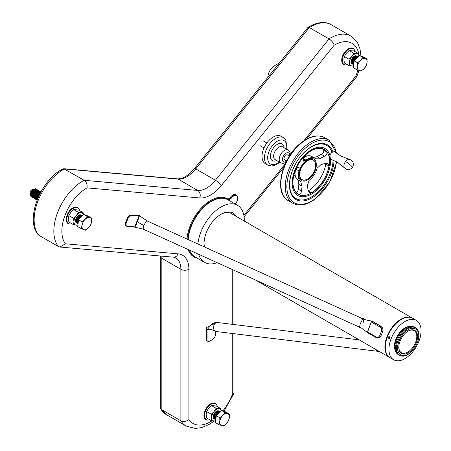 <?xml version="1.0" encoding="UTF-8"?>
<svg xmlns="http://www.w3.org/2000/svg" width="451" height="451" viewBox="0 0 451 451"><rect width="100%" height="100%" fill="white"/><g stroke="black" fill="none" stroke-linecap="round" stroke-linejoin="round"><path stroke-width="0.68" d="M334.044 160.5A31.547 18.215 -60 0 1 315.441 195.492A31.547 18.215 -60 0 1 292.09 195.706A31.547 18.215 -60 0 1 308.089 148.926A31.547 18.215 -60 0 1 322.273 143.424A31.547 18.215 -60 0 1 333.013 152.105L332.015 152.32A4.544 2.621 120 0 0 329.901 155.51L330.521 159.417A4.544 2.621 120 0 0 331.722 159.592M330.425 159.361A4.544 2.621 120 0 0 331.457 159.502M309.499 180.045A13.631 7.87 -60 0 1 309.177 180.287L307.424 185.434L308.067 190.198L309.51 192.74L311.511 192.684A25.758 14.872 120 0 0 314.161 190.874A25.758 14.872 120 0 0 328.965 166.002L327.939 163.612L325.599 163.392L321.106 164.525L317.047 168.257A13.631 7.87 -60 0 1 309.499 180.045M307.864 191.044L308.309 190.835A25.758 14.872 120 0 0 310.959 189.025A25.758 14.872 120 0 0 325.763 164.153L325.78 163.347M300.642 193.851L301.601 191.134L302.023 186.224L300.682 181.522A13.631 7.87 -60 0 1 299.002 170.878L299.103 167.721L297.857 167.417C297.091 167.484 296.211 168.646 295.213 170.906A25.758 14.872 120 0 0 298.28 194.167A25.758 14.872 120 0 0 298.94 194.511L300.642 193.851M295.484 170.241A13.631 7.87 120 0 0 297.485 179.678L298.032 180.287L298.821 184.374L298.399 189.285L297.44 192.002L296.07 192.757M315.548 158.786L319.404 158.859L324.466 156.187C326.58 154.834 327.347 153.436 326.755 151.993A25.758 14.872 120 0 0 324.038 149.552A25.758 14.872 120 0 0 308.157 152.85A25.758 14.872 120 0 0 305.569 155.071L303.185 159.276L303.557 160.917L306.003 160.178A13.631 7.87 -60 0 1 306.319 159.925A13.631 7.87 -60 0 1 314.725 158.177A13.631 7.87 -60 0 1 315.548 158.786L315.813 158.983M322.335 148.802A25.758 14.872 120 0 1 323.553 150.144L323.728 150.476C323.959 151.902 323.136 153.188 321.264 154.338L316.202 157.01L313.045 157.331M336.271 152.883L336.237 152.788A4.544 2.621 120 0 0 335.459 151.773A4.544 2.621 120 0 0 333.013 152.105M314.725 158.177L311.528 156.334A13.631 7.87 120 0 0 303.596 157.732M303.557 160.917L303.76 161.227M309.025 178.946A12.397 7.16 -60 0 1 298.934 176.454A12.397 7.16 -60 0 1 306.133 160.646A12.397 7.16 -60 0 1 316.224 163.132A12.397 7.16 -60 0 1 309.025 178.946M308.963 178.145A11.258 6.5 -60 0 1 303.185 180.022A11.258 6.5 -60 0 1 299.876 172.361A11.258 6.5 -60 0 1 306.336 161.526A11.258 6.5 -60 0 1 314.24 160.872A11.258 6.5 -60 0 1 308.963 178.145M335.606 152.314A4.544 2.621 120 0 0 335.149 151.637M278.938 63.529A13.631 10.751 -35.1 0 0 270.95 69.11A13.631 10.751 -35.1 0 0 267.933 77.217M81.231 215.138A4.544 2.621 120 0 0 78.778 215.245A4.544 2.621 120 0 0 75.565 220.81A4.544 2.621 120 0 0 76.507 222.89L75.565 220.674M80.543 215.042L78.711 215.279M77.741 218.966L78.53 217.602M76.941 218.504L77.724 217.14M76.54 222.907A4.544 2.621 120 0 0 76.912 223.048M76.969 223.065A4.544 2.621 120 0 0 77.403 223.098L77.245 223.098M77.955 223.014A4.544 2.621 120 0 0 77.972 223.008L77.149 221.948M83.429 214.817A6.816 3.935 120 0 0 81.186 212.742A6.816 3.935 120 0 0 76.366 215.527A6.816 3.935 120 0 0 73.958 221.734A6.816 3.935 120 0 0 76.366 225.162A6.816 3.935 120 0 0 77.916 224.925M83.514 214.738L83.164 212.709L78.508 210.019L73.688 209.585L70.846 212.336L68.868 215.584L68.434 218.549L68.868 222.01L73.53 224.699L78.35 225.134M83.164 212.709L78.35 212.28L73.688 209.585M78.35 212.28L76.366 215.527L73.53 218.273L68.868 215.584M73.53 218.273L73.958 221.734L73.53 224.699M75.65 219.925L76.552 219.18M76.749 218.966L78.023 216.756M75.61 220.787L76.213 220.528M76.416 220.409L77.166 219.829M77.549 219.434L78.829 217.219M75.774 221.351L76.236 221.294M76.332 221.272L77.065 220.967M77.177 220.9L78.158 220.105M78.356 219.896L79.63 217.681M77.138 221.734L77.865 221.43M76.676 218.842L75.678 219.772L76.647 218.91M77.922 216.7L78.012 216.39M75.644 220.686L76.275 220.376M76.394 220.302L77.222 219.62M77.69 219.085L78.604 217.506M78.728 217.162L78.818 216.852M75.796 221.289L76.23 221.215M76.332 221.187L77.048 220.86M78.491 219.547L79.404 217.968M75.96 221.683L76.287 221.745M76.597 221.751L77.036 221.678M77.132 221.65L77.848 221.323M75.576 220.5L76.366 222.078L75.61 220.173M76.788 222.264L77.11 222.315M356.837 56.2A4.544 2.621 120 0 0 355.867 55.766A4.544 2.621 120 0 0 353.432 56.803A4.544 2.621 120 0 0 351.476 59.656A4.544 2.621 120 0 0 351.047 61.759A4.544 2.621 120 0 0 352.107 63.901M352.158 63.924A4.544 2.621 120 0 0 352.547 64.031M352.609 64.042A4.544 2.621 120 0 0 353.065 64.036M353.133 64.031A4.544 2.621 120 0 0 353.652 63.901M351.053 61.556L351.273 62.571M351.447 62.886L352.225 63.495M352.316 63.523L352.902 63.585M352.986 63.58L353.601 63.439L352.97 63.501M356.735 56.172L355.867 55.766M353.607 62.661L352.902 63.067L353.629 64.076M352.812 63.106L352.231 63.298M355.247 58.771L355.377 58.388M352.907 60.789L353.223 60.428M353.494 60.073L354.277 58.709M354.447 58.303L354.576 57.925M351.887 59.149L352.671 57.779M358.917 55.772A6.816 3.935 120 0 0 356.673 53.692A6.816 3.935 120 0 0 351.853 56.476A6.816 3.935 120 0 0 349.44 62.689A6.816 3.935 120 0 0 351.853 66.117A6.816 3.935 120 0 0 353.398 65.88M358.996 55.687L358.652 53.658L353.832 53.229L351.853 56.476L349.012 59.228L344.35 56.533L343.916 59.498L344.35 62.96L349.012 65.654L353.832 66.083M349.012 59.228L349.44 62.689L349.012 65.654M358.652 53.658L353.99 50.969L349.17 50.54L346.329 53.286L344.35 56.533M353.832 53.229L349.17 50.54M354.599 56.037L356.008 56.189M356.07 56.257L356.358 56.792M356.414 57.068L356.425 57.632M351.695 59.611L352.97 57.395M351.323 61.077L352.113 60.473M352.496 60.073L353.776 57.863M353.911 57.35L354.007 56.409M352.124 61.545L353.105 60.75M353.302 60.535L354.576 58.326M354.655 58.061L354.813 56.871M354.807 56.747L354.678 56.133M351.335 62.447L351.989 62.401M352.93 62.007L353.911 61.212M354.909 59.859L355.382 58.788M355.518 58.28L355.613 57.395M351.368 62.616L352.045 62.903M352.141 62.914L352.789 62.864M356.391 58.348L356.42 57.863M356.403 57.638L356.273 57.102M356.177 56.877L355.839 56.448L356.138 56.894M351.836 59.261L352.744 57.683M352.18 60.22L351.34 60.941L352.169 60.265M352.637 59.729L353.55 58.145M353.674 57.801L353.911 56.482M352.146 61.409L353.201 60.479M353.443 60.192L354.351 58.607M354.475 58.269L354.712 56.944L354.435 58.314M351.329 62.396L351.983 62.317M354.029 60.874L352.947 61.866L354.007 60.941M354.554 60.225L355.157 59.075M355.371 58.421L355.512 57.463L355.343 58.45M351.47 62.689L352.039 62.852M352.13 62.858L352.783 62.785M356.262 58.478L356.318 57.875L356.245 58.495M356.318 57.739L356.222 57.119M219.49 411.791A4.544 2.621 120 0 0 219.304 411.453A4.544 2.621 120 0 0 219.248 411.38M219.209 411.329A4.544 2.621 120 0 0 218.893 411.041L218.65 410.929C215.685 409.604 211.53 418.28 215.014 419.261L215.183 419.312M218.842 411.008A4.544 2.621 120 0 0 216.519 411.205A4.544 2.621 120 0 0 213.306 416.769A4.544 2.621 120 0 0 213.735 418.376A4.544 2.621 120 0 0 214.507 418.968M218.758 412.011L218.453 411.453M218.391 411.385L217.591 411.013M217.337 411.008L216.367 411.295M213.306 416.668L214.208 418.652M217.872 413.612L217.805 413.894M216.018 415.236L216.807 413.871M216.97 413.466L217.331 412.039M219.66 412.321A4.544 2.621 120 0 0 219.524 411.859M221.176 410.776A6.816 3.935 120 0 0 218.927 408.702A6.816 3.935 120 0 0 214.112 411.487A6.816 3.935 120 0 0 211.699 417.694A6.816 3.935 120 0 0 214.112 421.121A6.816 3.935 120 0 0 215.657 420.884M221.255 410.698L220.911 408.668L216.249 405.979L211.429 405.545L208.587 408.296L206.609 411.543L206.175 414.508L206.609 417.97L211.271 420.659L216.091 421.093M220.911 408.668L216.091 408.24L211.429 405.545M216.091 408.24L214.112 411.487L211.271 414.232L206.609 411.543M211.271 414.232L211.699 417.694L211.271 420.659M216.029 417.97L215.561 418.077M213.475 415.478L213.836 415.174M214.219 414.773L215.499 412.564M215.578 412.299L215.679 411.814M215.026 415.236L216.3 413.026M216.379 412.761L216.536 411.571M215.826 415.698L217.106 413.488M217.331 411.91L217.162 411.182M214.608 417.541L215.29 417.265M218.132 412.372L217.963 411.65L219.135 411.887M213.329 416.978L213.791 417.694M215.533 417.942L216.063 417.682M213.526 415.303L213.892 414.965M214.36 414.43L215.274 412.845M215.398 412.502L215.488 412.197M215.161 414.892L216.074 413.308M216.198 412.969L216.288 412.659M215.967 415.354L216.88 413.77M217.004 413.432L217.241 412.107L216.965 413.477M217.134 411.199L217.241 411.977L217.094 411.216M213.419 417.479L213.763 417.553M218.042 412.44L217.901 411.678M217.861 411.588L217.551 411.143M214.124 417.908L214.563 418.015M215.527 417.88L216.068 417.626M218.887 412.874L218.786 412.101L219.738 412.237L219.626 411.842M219.22 412.772L217.416 414.616M219.468 412.518L217.055 414.988M220.122 411.853L217.32 413.24L215.431 417.372L215.832 419.515M220.15 411.819L217.219 413.184L215.33 417.31L215.82 419.588M220.116 411.814L219.558 411.447C216.593 410.128 212.438 418.804 215.916 419.78M220.054 411.797L219.457 411.391C216.491 410.072 212.336 418.748 215.815 419.723M219.31 411.346L218.752 410.985C215.787 409.666 211.632 418.342 215.11 419.317L215.223 419.357M219.598 411.78L219.349 411.391M219.682 412.304L219.552 411.853M219.524 411.786L219.293 411.385M217.692 414.035L217.974 413.172M229.317 413.995L224.993 412.451L221.503 410.438L216.311 415.743L215.443 422.593L218.927 424.605L223.256 426.15L226.284 423.748L228.448 420.845L229.311 417.671L229.317 413.995L225.833 411.983L221.503 410.438M224.993 412.451L222.822 415.354L219.795 417.756L216.311 415.743M219.795 417.756L219.789 421.431L218.927 424.605M229.311 417.671A6.816 3.935 120 0 0 227.586 413.471A6.816 3.935 120 0 0 222.822 415.354A6.816 3.935 120 0 0 219.789 421.431A6.816 3.935 120 0 0 221.52 425.626A6.816 3.935 120 0 0 226.284 423.748A6.816 3.935 120 0 0 229.311 417.671M213.532 415.275L214.146 414.644M215.358 412.552L215.527 411.955M213.87 416.104L214.704 415.382M215.212 414.785L216.018 413.392M216.159 413.015L216.435 411.645M216.012 415.247L216.818 413.855M217.85 411.442L217.562 411.019M214.236 418.049L214.58 418.088M218.848 412.902L218.741 412.124M218.707 412.034L218.487 411.622M218.29 411.419L217.179 411.177M216.711 411.323L215.319 412.377L213.706 416.718M219.507 412.485L219.169 411.949M216.801 412.49L218.932 411.769M217.517 411.786L216.119 412.84L214.507 417.186M218.318 412.248L216.925 413.302L215.313 417.649M215.426 418.218L215.894 419.03M219.124 412.71L217.726 413.764L216.66 415.388M214.321 418.133L214.603 418.19M215.42 418.116L216.04 417.874M219.034 412.766L218.876 412.062M218.836 411.977L218.408 411.47M218.312 411.408L215.995 412.022M219.603 412.377L219.209 411.932M214.772 416.053L215.448 418.816M219.727 412.253L217.602 412.953M215.578 416.515L215.905 418.917M219.011 412.986L218.408 413.415M32.951 189.183L31.688 189.91A2.272 1.314 120 0 0 31.113 190.367A2.272 1.314 120 0 0 30.082 192.695L30.082 194.296L31.942 189.989L33.915 188.834M31.542 193.699A2.272 1.314 120 0 0 32.263 193.163A2.272 1.314 120 0 0 33.137 191.726M35.488 189.882L35.635 190.626M35.64 190.756L35.55 191.703M34.09 194.618L36.181 191.455M36.26 191.151L36.373 190.305M36.148 189.865L36.379 190.198L36.294 189.612M36.238 192.481A4.544 2.621 120 0 0 36.497 191.179M82.245 216.029L79.844 217.438L77.961 221.565L78.13 223.239M82.307 215.967L79.742 217.382L77.86 221.509L78.113 223.386M82.443 215.832L82.082 215.64L79.043 216.976L77.155 221.103L78.062 223.781L77.053 221.046L78.942 216.914L82.268 215.725M81.84 215.544L81.281 215.178L78.237 216.508L76.354 220.64L77.752 223.549M81.468 215.262L78.136 216.452L76.253 220.578L77.273 223.33L77.707 223.51M76.027 219.496L76.721 218.729M77.042 218.278L77.595 217.331M77.809 216.835L77.95 216.457M39.818 193.947L37.675 198.598M40.539 192.56L38.876 193.783L36.993 197.916L37.219 199.731M40.607 192.436L38.78 193.727L36.892 197.854L37.185 199.816M40.883 191.929L38.076 193.321L36.187 197.448L37.072 200.109M40.9 191.9L37.974 193.265L36.086 197.391L37.067 200.12M40.872 191.889L40.314 191.528L37.27 192.859L35.387 196.986L36.785 199.9M40.81 191.878L40.212 191.466L37.174 192.797L35.285 196.929L36.306 199.68L36.74 199.855M40.539 192.464L40.381 191.923M40.353 191.855L40.105 191.472M40.066 191.427L39.508 191.061L36.469 192.391L34.58 196.523L35.979 199.432M40.41 192.273L40.308 191.929M40.28 191.861L40.049 191.461M40.009 191.416L39.406 191.004L36.368 192.335L34.479 196.467L35.505 199.218L35.939 199.393M37.568 197.296L38.036 196.799M39.474 194.313L39.767 192.994M39.778 192.859L39.75 192.087M39.739 191.996L39.581 191.455M39.553 191.393L39.305 191.01M39.265 190.965L38.707 190.598L35.663 191.929L33.78 196.061L35.178 198.97M39.254 194.573L39.395 194.195M38.893 190.677L35.567 191.872L33.678 195.999L34.699 198.75L35.133 198.93M37.456 196.061L38.549 194.167M38.668 193.845L38.961 192.532M38.972 192.397L38.949 191.624M38.933 191.534L38.775 190.993M38.747 190.931L38.498 190.547M38.459 190.497L37.901 190.136L34.862 191.466L32.974 195.593L34.372 198.508M37.083 196.332L37.36 196.005M37.681 195.554L38.234 194.606M38.448 194.11L38.589 193.733M38.087 190.215L34.761 191.41L32.872 195.537L33.949 198.316M35.962 196.365L36.43 195.869M36.655 195.599L37.749 193.704M37.867 193.383L37.957 193.096M38.172 191.929L38.143 191.162M37.658 190.034L37.1 189.674L34.056 191.004L32.173 195.131L33.571 198.045M35.843 196.326L36.554 195.537M36.881 195.091L37.427 194.144M37.788 193.265L37.923 192.786M38.042 191.106L37.901 190.542M37.873 190.474L37.636 190.068M37.596 190.023L36.999 189.612L33.96 190.942L32.072 195.074L33.092 197.826L33.526 198M35.849 195.131L36.943 193.242M37.061 192.921L37.354 191.602M37.365 191.466L37.343 190.7M37.326 190.604L37.168 190.068M37.14 190.001L36.892 189.617M36.852 189.572L36.294 189.206L33.256 190.536L31.367 194.669L32.765 197.577M35.477 195.401L35.753 195.074M36.074 194.629L36.627 193.676M36.982 192.802L37.241 191.686M37.253 191.545L37.253 190.734M37.241 190.638L37.095 190.074M37.067 190.006L36.835 189.606M36.796 189.561L36.193 189.149L33.154 190.48L31.266 194.606L32.292 197.363L32.726 197.538M77.764 223.521L78.091 223.566M75.695 221.768L76.946 223.087M77.003 223.104L77.437 223.16M77.504 223.16L78.006 223.11M77.471 223.104L77.978 223.036M39.643 194.291L37.805 198.288M36.802 199.872L37.145 199.911M36.035 199.449L36.469 199.511M36.537 199.511L37.038 199.455M35.234 198.987L35.668 199.043M35.736 199.049L36.232 198.992M36.362 199.004L36.892 198.778M34.428 198.525L34.862 198.581M34.93 198.581L35.432 198.53M35.505 198.513L36.091 198.316M33.628 198.057L34.062 198.119M34.129 198.119L34.626 198.068M33.774 196.907L34.558 197.961L35.285 197.854M35.375 197.809L35.815 197.572M33.588 198.017L34.028 198.062M34.096 198.062L35.358 198.271M35.37 197.707L36.103 197.25M36.221 197.16L36.666 196.771M32.822 197.594L33.256 197.656M33.323 197.656L33.825 197.6M33.898 197.583L34.485 197.386M34.575 197.346L35.285 196.929M32.782 197.549L33.222 197.594M33.289 197.594L33.797 197.527M33.876 197.51L34.473 197.29M36.052 189.11L35.494 188.744L32.449 190.074L30.567 194.201L31.965 197.115M32.021 197.132L32.455 197.188M32.523 197.188L33.019 197.138M33.385 197.2L33.678 196.924M33.769 196.884L34.479 196.467M35.99 189.093L35.392 188.687L32.354 190.018L30.465 194.144L31.485 196.895L31.92 197.07M31.982 197.087L32.421 197.132M32.489 197.132L33.752 197.341M36.26 192.453L36.554 191.139M36.266 189.544L36.029 189.144M30.189 193.299A2.272 1.314 120 0 0 30.521 193.716M30.623 193.772A2.272 1.314 120 0 0 31.412 193.755M33.678 195.965L32.962 196.365M32.872 196.405L32.545 196.518M31.361 195.514L32.19 196.591L31.643 196.591M31.57 196.58L30.967 196.348M30.848 196.264L30.082 194.296M85.51 230.19L88.543 227.789L90.707 224.886L91.57 221.712L91.576 218.036L88.092 216.023L83.762 214.479L78.57 219.784L77.702 226.633L81.186 228.646L85.51 230.19M91.576 218.036L87.246 216.491L83.762 214.479M87.246 216.491L85.081 219.395L82.054 221.796L78.57 219.784M82.054 221.796L82.048 225.472L81.186 228.646M83.779 229.666A6.816 3.935 120 0 0 88.543 227.789A6.816 3.935 120 0 0 91.57 221.712A6.816 3.935 120 0 0 89.845 217.512A6.816 3.935 120 0 0 85.081 219.395A6.816 3.935 120 0 0 82.048 225.472A6.816 3.935 120 0 0 83.779 229.666M33.453 189.082L32.055 190.136L30.442 194.482M30.561 195.052L31.39 196.129M32.145 196.416L31.345 196.106L32.122 196.309M32.213 196.309L32.855 196.196M33.07 196.123L33.639 195.835M35.161 194.398L35.967 193.005M36.114 192.628L36.384 191.263M36.249 190.26L36.029 189.843M34.253 189.544L32.861 190.598L31.249 194.945M32.286 196.642L32.923 196.777M33.239 196.754L33.662 196.664M33.757 196.63L34.502 196.258M35.967 194.866L36.773 193.468M37.021 192.763L37.185 191.776M37.191 191.54L37.083 190.812M37.055 190.722L36.83 190.305M36.638 190.102L35.528 189.865M35.06 190.006L33.662 191.061L32.049 195.407M32.168 195.982L33.092 197.115M34.558 197.093L35.308 196.726M36.768 195.328L37.574 193.936M37.997 192.002L37.89 191.275M37.856 191.185L37.512 190.632M37.439 190.57L36.328 190.328M35.86 190.474L34.468 191.528L32.855 195.869M32.968 196.444L33.797 197.521L33.12 194.742M33.893 197.566L34.53 197.701M36.232 197.11L37.315 196.117M37.574 195.79L38.38 194.398M38.521 194.02L38.792 192.707M38.797 192.464L38.73 191.884M38.662 191.647L38.436 191.235M35.95 191.641L38.284 191.038M36.666 190.936L35.268 191.991L33.656 196.337M34.699 198.028L35.336 198.164M35.426 198.164L36.069 198.051M37.033 197.572L38.115 196.58M38.374 196.253L39.181 194.86M39.327 194.482L39.598 193.169M39.603 192.927L39.496 192.205M39.462 192.115L39.316 191.805M39.045 191.495L37.935 191.252M37.467 191.399L36.074 192.453L34.462 196.799M34.575 197.369L35.403 198.446L34.727 195.666M35.499 198.496L36.136 198.632M36.227 198.632L36.869 198.519M40.269 192.577L40.116 192.267M39.851 191.957L38.741 191.72M38.273 191.861L36.875 192.915L35.263 197.262M35.381 197.837L36.21 198.914M36.599 199.054L36.943 199.094M37.027 199.094L37.495 199.032M38.358 193.028L40.629 192.397L39.541 192.182M39.074 192.329L37.681 193.383L36.069 197.724M36.181 198.299L37.01 199.376L36.334 196.597M39.88 192.791L38.482 193.845L36.869 198.192M39.942 193.699L39.288 194.308L37.67 198.609M76.935 218.515L77.735 217.123M77.882 216.745L77.989 216.418M75.644 220.702L76.213 220.415M76.428 220.274L77.234 219.575M77.735 218.977L78.542 217.585M78.688 217.207L78.79 216.88M78.542 219.445L79.342 218.047M79.489 217.675L79.596 217.343M77.938 222.14L78.288 221.988M80.656 215.499L79.703 215.369M79.241 215.516L77.843 216.57L76.23 220.917M76.343 221.486L77.177 222.563M77.273 222.608L77.566 222.704M81.462 215.967L80.509 215.832M80.041 215.978L78.643 217.032L77.036 221.379M80.847 216.446L79.449 217.495L77.837 221.841M77.95 222.416L78.175 222.907M81.062 217.241L79.788 218.543M34.096 194.606L35.601 192.002M35.708 191.562L35.781 190.649M30.707 193.349L31.384 196.112M32.235 196.422L32.867 196.365M33.103 196.298L33.673 196.05M34.902 195.069L36.401 192.464M36.463 192.233L36.587 191.111M36.582 190.993L36.424 190.311M31.514 193.812L32.184 196.574M32.292 196.647L32.946 196.878M33.763 196.805L34.479 196.512M35.702 195.531L37.207 192.932M37.382 191.438L37.219 190.75M37.179 190.666L36.954 190.328M32.314 194.28L32.991 197.042M34.569 197.267L35.279 196.974M36.508 195.999L38.008 193.394M38.115 192.949L38.194 192.115M38.183 191.9L38.025 191.213M37.985 191.128L37.557 190.621M33.898 197.577L34.276 197.747M34.642 197.814L35.274 197.758M37.309 196.461L38.814 193.857M38.921 193.417L39 192.583M38.989 192.368L38.887 191.844M38.786 191.59L38.358 191.083M33.921 195.204L34.597 197.966M35.449 198.277L36.08 198.22M36.999 197.837L37.935 197.104M38.115 196.924L38.775 196.089M39.677 194.088L39.801 193.045M39.789 192.831L39.632 192.143M39.592 192.058L39.361 191.72M35.505 198.502L36.159 198.733M36.249 198.744L36.881 198.682M35.528 196.134L36.204 198.897M36.683 199.139L36.965 199.195M37.05 199.207L37.433 199.195M40.415 192.791L39.164 193.496M37.94 197.521L37.861 198.152M76.495 219.784L77.172 222.546M77.273 222.619L77.651 222.794M81.902 216.384L80.131 217.145M78.102 220.714L78.203 222.67M353.967 61.415L353.702 63.495M352.896 63.033L353.607 62.616L353.657 63.845L353.02 63.715M353.55 64.702L352.806 62.148L354.695 58.021L357.931 56.775L354.79 58.078L352.907 62.21L353.55 64.668M357.587 56.651L357.029 56.285L353.99 57.615L352.101 61.742L353.499 64.656M357.215 56.364L353.888 57.559L352 61.686L353.026 64.437L353.46 64.611M355.027 55.856L353.184 57.153L351.301 61.28L352.699 64.194M352.755 64.205L353.189 64.267M353.257 64.267L353.607 64.239M352.581 57.711L351.199 61.223L352.22 63.974L352.654 64.149M352.716 64.166L353.156 64.211M353.223 64.211L353.618 64.166M352.225 63.27L352.806 63.072M357.48 57.238L355.597 58.545L354.339 60.445M357.592 57.119L355.495 58.483L354.108 60.676M354.035 60.862L353.607 62.616M354.836 57.147L354.875 56.826M354.886 56.691L354.886 56.116M357.536 62.751L357.53 66.421L356.668 69.601L353.184 67.588L354.052 60.738L357.536 62.751L360.563 60.344A6.816 3.935 120 0 0 357.53 66.421A6.816 3.935 120 0 0 359.261 70.621L360.997 71.145L364.025 68.738L366.189 65.84L367.052 62.661L367.058 58.991L363.574 56.978L359.244 55.434L354.052 60.738M356.668 69.601L359.261 70.621A6.816 3.935 120 0 0 364.025 68.738A6.816 3.935 120 0 0 367.052 62.661A6.816 3.935 120 0 0 365.327 58.467L359.244 55.434M367.058 58.991L365.327 58.467A6.816 3.935 120 0 0 360.563 60.344L362.734 57.446M351.881 59.16L352.688 57.762M353.635 57.852L353.905 56.482M352.146 61.404L353.229 60.411M353.488 60.084L354.294 58.692M352.242 62.92L352.789 62.813M351.216 60.485L351.177 61.556M351.295 62.131L352.124 63.208L351.442 60.428M352.879 63.49L352.079 63.179L352.857 63.388M352.947 63.388L353.59 63.275M356.983 57.333L356.837 57.023M354.993 56.623L353.595 57.677L351.983 62.024M352.096 62.593L352.924 63.67M357.372 57.181L356.262 56.939M355.794 57.085L354.396 58.14L352.783 62.486M357.344 57.373L357.062 57.401M356.594 57.548L355.202 58.602L353.59 62.948M351.363 61.173L352.073 60.631M352.423 60.293L353.922 57.689M354.029 57.243L354.108 56.336M355.783 56.245L353.471 56.86M356.589 56.713L354.272 57.328M352.248 60.891L352.919 63.653M353.026 63.726L353.646 63.952M357.389 57.176L355.078 57.79M353.048 61.353L353.635 64.042M357.186 57.536L355.878 58.252M353.855 61.815L353.776 62.909M385.312 347.259L385.312 346.791A22.15 12.786 -60 0 1 387.409 336.536A22.15 12.786 -60 0 1 400.973 319.669L401.379 319.432A22.719 13.118 120 0 0 387.465 336.739A22.719 13.118 120 0 0 385.312 347.259A22.719 13.118 120 0 0 390.019 357.66L393.627 359.746A22.719 13.118 120 0 0 418.906 341.311A22.719 13.118 120 0 0 416.352 320.39A22.719 13.118 120 0 0 391.079 338.825A22.719 13.118 120 0 0 393.627 359.746M389.935 338.165L389.196 336.446L388.198 337.168L388.976 338.893L389.935 338.165M400.06 341.198A13.293 7.678 -60 0 1 408.2 331.068A13.293 7.678 -60 0 1 416.346 331.795A13.293 7.678 -60 0 1 416.346 342.653A13.293 7.678 -60 0 1 405.77 353.815A13.293 7.678 -60 0 1 398.802 347.355A13.293 7.678 -60 0 1 400.06 341.198M398.802 347.112A12.724 7.346 120 0 0 401.435 352.71A12.724 7.346 120 0 0 415.591 342.388A12.724 7.346 120 0 0 414.159 330.673A12.724 7.346 120 0 0 407.997 331.186M417.338 342.743A14.922 8.614 -60 0 1 400.742 354.847A14.922 8.614 -60 0 1 399.067 341.108A14.922 8.614 -60 0 1 415.664 328.999A14.922 8.614 -60 0 1 417.338 342.743M400.691 354.819A14.922 8.614 -60 0 1 400.646 354.79A14.922 8.614 -60 0 1 398.966 341.052A14.922 8.614 -60 0 1 415.568 328.942A14.922 8.614 -60 0 1 415.613 328.971M414.339 348.296A15.903 9.183 -60 0 1 400.189 355.636A15.903 9.183 -60 0 1 397.968 340.77A15.903 9.183 -60 0 1 413.33 327.144A15.903 9.183 -60 0 1 417.446 342.506A15.903 9.183 -60 0 1 416.786 344.051M399.36 355.162A15.903 9.183 -60 0 1 397.168 340.302A15.903 9.183 -60 0 1 415.247 327.651M398.56 354.7A15.903 9.183 -60 0 1 396.361 339.84A15.903 9.183 -60 0 1 414.446 327.189M395.251 350.376A14.922 8.614 -60 0 1 395.854 339.253A14.922 8.614 -60 0 1 409.046 326.479M416.352 320.39L412.738 318.31A22.719 13.118 120 0 0 401.379 319.432M377.65 351.295L216.317 331.53L210.967 329.461L207.24 329.518L212.365 323.485L217.421 322.51C216.892 322.121 215.206 322.448 212.365 323.485M375.26 349.142L377.752 351.306L378.84 351.211M214.417 330.403L216.317 331.53L214.417 330.403A4.544 3.405 -83 0 1 213.656 328.875A4.544 3.405 -83 0 1 213.458 326.975L214.236 324.382L215.691 322.888L214.236 324.382L213.458 326.975M136.754 223.313L134.917 227.141L136.828 221.537L143.784 225.506L146.085 221.458A4.544 1.127 -65.6 0 1 146.8 220.917A4.544 1.127 -65.6 0 1 147.071 220.917L363.309 319.037C363.489 317.983 362.486 319.511 360.293 323.626C359.453 327.319 359.391 328.548 360.095 327.319L359.83 327.319M367.424 332.517C362.435 328.683 359.898 326.947 359.813 327.313L143.322 229.193A4.544 1.127 -65.6 0 1 143.153 229.018L143.784 225.506M367.548 331.615L371.19 322.234M363.117 322.73C363.951 319.043 364.019 317.808 363.309 319.037M136.828 221.537L139.477 215.719L137.532 221.311M412.535 318.192A22.719 13.118 120 0 0 412.332 318.073A22.719 13.118 120 0 0 403.933 317.808A22.719 13.118 120 0 0 386.761 337.303A22.719 13.118 120 0 0 389.613 357.429A22.719 13.118 120 0 0 389.816 357.542M204.286 246.844A24.038 13.88 -60 0 1 204.038 243.681A24.038 13.88 -60 0 1 212.539 221.774A24.038 13.88 -60 0 1 221.035 214.236A24.038 13.88 -60 0 1 236.324 216.457M233.032 214.558A22.9 13.22 120 0 0 231.684 213.565A22.9 13.22 120 0 0 220.629 214.479M244.324 221.075A32.946 19.021 120 0 0 237.508 205.335A32.946 19.021 120 0 0 209.388 217.297A32.946 19.021 120 0 0 197.916 243.957M198.665 254.279A32.946 19.021 120 0 0 204.568 262.397A32.946 19.021 120 0 0 217.123 262.64M237.508 205.335L227.868 199.77A32.946 19.021 120 0 0 199.754 211.728A32.946 19.021 120 0 0 188.18 239.549A32.946 19.021 120 0 1 211.401 201.4A32.946 19.021 120 0 1 227.631 199.635L227.231 199.404A32.946 19.021 120 0 0 210.995 201.169A32.946 19.021 120 0 0 187.774 239.363M204.568 262.397L194.928 256.833A32.946 19.021 120 0 1 189.505 250.125A32.946 19.021 120 0 0 194.928 256.833L194.522 256.596A32.946 19.021 120 0 1 189.127 249.955M204.044 243.207A22.9 13.22 120 0 0 204.512 246.951M177.311 178.85L63.726 168.708L84.128 180.304L197.741 190.457L178.06 179.092A2.841 2.238 95.1 0 0 177.311 178.85C182.559 179.182 188.298 175.749 194.528 168.539L307.965 27.421L309.347 27.556L195.734 168.888A24.991 14.432 -60 0 1 186.9 176.724A24.991 14.432 -60 0 1 178.06 179.092L64.448 168.945A40.894 23.61 120 0 0 63.072 169.7A40.894 23.61 120 0 0 37.687 201.749A40.894 23.61 120 0 0 38.747 235.196L58.427 246.556L59.977 247.041L65.327 243.777L178.06 253.851A30.674 17.707 -60 0 1 188.907 269.275L188.907 419.593A35.217 20.334 120 0 0 212.038 420.817M359.086 55.591A35.217 20.334 120 0 0 334.422 45.038A35.217 20.334 120 0 0 334.174 45.185C333.295 42.676 331.575 40.59 329.027 38.916A40.894 23.61 -60 0 1 330.408 38.081A40.894 23.61 -60 0 1 350.855 36.057L331.175 24.692A40.894 23.61 120 0 0 310.728 26.722A40.894 23.61 120 0 0 309.347 27.556L329.027 38.916L215.415 180.253L195.734 168.888A2.841 0.598 38.8 0 0 194.528 168.539M71.946 223.786A9.088 5.249 -60 0 1 68.71 223.634A9.088 5.249 -60 0 1 67.317 216.35A9.088 5.249 -60 0 1 73.254 208.345A9.088 5.249 -60 0 1 77.797 207.894A9.088 5.249 -60 0 1 79.545 210.617M209.687 419.746A9.088 5.249 -60 0 1 206.451 419.593A9.088 5.249 -60 0 1 205.058 412.31A9.088 5.249 -60 0 1 210.995 404.305A9.088 5.249 -60 0 1 215.539 403.854A9.088 5.249 -60 0 1 217.286 406.577M38.747 235.196L38.228 234.751C25.014 220.122 39.987 181.201 61.652 169.559L63.726 168.708M347.428 64.735A9.088 5.249 -60 0 1 344.192 64.589A9.088 5.249 -60 0 1 342.799 57.305A9.088 5.249 -60 0 1 348.736 49.294A9.088 5.249 -60 0 1 353.28 48.843A9.088 5.249 -60 0 1 355.027 51.572M235.236 204.021A4.544 2.621 -60 0 1 235.495 203.683L235.67 203.463A5.683 3.281 120 0 0 236.499 195.689A5.683 3.281 120 0 0 233.657 195.971A5.683 3.281 120 0 0 231.651 197.752L231.476 197.966A4.544 2.621 -60 0 1 227.631 199.635M161.12 256.078A24.991 14.432 -60 0 1 161.193 257.916L161.193 409.401L180.874 420.76C183.602 421.967 186.28 421.578 188.907 419.593M160.562 408.803L166.453 414.678A40.894 23.61 120 0 1 161.193 409.401L160.359 408.076L160.347 256.01M233.945 333.689L233.945 393.063L232.282 394.546L232.282 333.486M303.771 140.842L355.862 76.039L356.803 76.625L306.55 139.133M58.427 246.556A40.894 23.61 -60 0 1 57.367 213.109A40.894 23.61 -60 0 1 82.753 181.065A40.894 23.61 -60 0 1 84.128 180.304C86.513 182.074 87.471 184.6 87.015 187.881A35.217 20.334 120 0 0 86.767 188.022A35.217 20.334 120 0 0 65.141 215.009A35.217 20.334 120 0 0 65.327 243.777M209.038 326.152L207.55 327.014M207.353 327.127L206.332 328.063L206.332 339.665L206.462 338.989L207.037 340.528A4.544 2.621 120 0 0 207.691 341.238A4.544 2.621 120 0 0 209.963 341.012L212.404 339.603A4.544 2.621 120 0 0 215.33 335.741L215.33 333.87M206.451 327.651L206.451 338.983M206.462 338.989L206.451 328.83M206.462 328.869L207.037 329.715L207.037 340.528M207.398 329.506L207.037 329.715M207.691 341.238L207.105 340.9A4.544 2.621 -60 0 1 206.451 340.189M136.388 224.26L136.557 223.826M131.799 215.031L139.601 215.967L130.79 215.471A4.544 2.621 120 0 0 127.695 219.09L127.109 218.752A4.544 2.621 -60 0 1 130.198 215.127L131.799 215.031L130.79 215.471M126.923 226.385L126.054 225.81A4.544 2.621 -60 0 1 125.885 221.898L126.477 222.236A4.544 2.621 120 0 0 126.641 226.154L134.753 226.876L138.35 217.607M138.446 217.354L138.897 216.192M126.477 222.236L127.695 219.09M125.885 221.898L127.109 218.752M139.511 215.691L131.388 214.964L139.398 215.708M126.641 226.154L127.362 226.458L126.641 226.154M134.843 227.152L127.182 226.47L134.764 227.124M381.168 327.657L371.297 321.958L367.368 332.55L375.92 337.489L377.312 337.596A4.544 3.585 -84.9 0 0 380.007 334.992L381.225 331.846A4.544 3.585 -84.9 0 0 381.168 327.657L380.12 325.893L380.886 326.163L372.12 321.129M371.297 321.958L371.861 321.123L380.12 325.893M380.007 334.992L381.298 335.11L382.521 331.959A4.544 3.585 95.1 0 0 382.465 327.77L380.413 325.921L371.861 321.123M381.298 335.11A4.544 3.585 95.1 0 1 378.609 337.709L376.512 337.675M263.519 161.994A15.813 9.127 120 0 0 265.301 163.645L267.742 165.055A15.813 9.127 -60 0 1 265.966 163.403A15.813 9.127 -60 0 1 268.841 145.047A15.813 9.127 -60 0 1 283.555 137.662L281.114 136.253A15.813 9.127 120 0 0 266.4 143.638A15.813 9.127 120 0 0 263.519 161.994M286.588 160.956L284.637 159.829A2.841 1.641 -60 0 1 284.316 159.536A2.841 1.641 -60 0 1 284.835 156.238A2.841 1.641 -60 0 1 287.479 154.907A2.841 1.641 -60 0 1 287.794 155.206M344.53 167.902A5.113 5.113 0 0 0 352.338 167.518A5.113 5.113 0 0 0 349.418 159.434L349.418 159.434A4.961 2.864 120 0 0 345.522 161.588A4.961 2.864 120 0 0 344.53 167.902L337.235 162.112L330.735 159.271A4.347 2.509 120 0 1 329.551 156.756M349.418 159.434L340.759 156.018L335.048 151.807A4.347 2.509 120 0 0 334.693 151.559M325.763 164.153L328.965 166.002M298.399 189.285L301.601 191.134M303.252 158.589L306.003 160.178M316.952 156.655L320.154 158.504M324.72 137.713A36.351 20.988 120 0 0 302.311 142.369A36.351 20.988 120 0 0 282.067 174.278A36.351 20.988 120 0 0 288.369 200.678C272.928 193.028 282.005 156.497 301.747 142.307C310.361 135.847 318.023 134.319 324.72 137.713L329.134 140.267L336.734 153.261M288.369 200.678L292.784 203.226A36.351 20.988 -60 0 1 286.481 176.826A36.351 20.988 -60 0 1 306.725 144.918A36.351 20.988 -60 0 1 329.134 140.267M336.237 152.788A35.217 20.334 120 0 0 307.661 146.22A35.217 20.334 120 0 0 287.202 191.128A35.217 20.334 120 0 0 315.863 198.203A35.217 20.334 120 0 0 336.457 161.672M330.521 159.417A27.15 15.678 -60 0 1 314.527 192.019A27.15 15.678 -60 0 1 292.428 186.567A27.15 15.678 -60 0 1 308.202 151.942A27.15 15.678 -60 0 1 329.901 155.51M314.229 191.038A25.944 14.979 120 0 0 329.303 157.951A25.944 14.979 120 0 0 308.185 152.742A25.944 14.979 120 0 0 293.116 185.829A25.944 14.979 120 0 0 314.229 191.038M332.015 152.32A30.707 17.73 120 0 0 307.785 149.315A30.707 17.73 120 0 0 289.948 188.473A30.707 17.73 120 0 0 314.939 194.64A30.707 17.73 120 0 0 333.069 160.094M310.604 176.662A11.388 6.573 -60 0 1 308.907 178.201A11.388 6.573 -60 0 1 299.633 175.913A11.388 6.573 -60 0 1 306.252 161.39A11.388 6.573 -60 0 1 313.862 160.353A11.388 6.573 -60 0 1 315.04 168.984M323.553 150.144L326.755 151.993M321.264 154.338L324.466 156.187M297.654 193.772L298.94 194.511M296.048 169.176L299.002 170.878M297.485 179.678L300.682 181.522M298.821 184.374L302.023 186.224M308.309 190.835L311.511 192.684M145.436 222.292L146.085 221.458M77.696 207.838A9.088 5.249 120 0 0 77.6 207.776A9.088 5.249 120 0 0 73.056 208.227A9.088 5.249 120 0 0 67.114 216.238A9.088 5.249 120 0 0 68.513 223.521A9.088 5.249 120 0 0 68.614 223.578M70.367 224.062A9.37 5.412 -60 0 1 66.348 217.827A9.37 5.412 -60 0 1 72.853 207.883A9.37 5.412 -60 0 1 78.998 209.117M215.437 403.797A9.088 5.249 120 0 0 215.341 403.735A9.088 5.249 120 0 0 210.797 404.186A9.088 5.249 120 0 0 204.861 412.197A9.088 5.249 120 0 0 206.254 419.481A9.088 5.249 120 0 0 206.355 419.537M208.114 420.022A9.37 5.412 -60 0 1 204.089 413.787A9.37 5.412 -60 0 1 210.594 403.842A9.37 5.412 -60 0 1 216.739 405.077M353.178 48.787A9.088 5.249 120 0 0 353.082 48.731A9.088 5.249 120 0 0 348.538 49.182A9.088 5.249 120 0 0 342.602 57.187A9.088 5.249 120 0 0 343.995 64.47A9.088 5.249 120 0 0 344.096 64.527M345.855 65.012A9.37 5.412 -60 0 1 341.83 58.777A9.37 5.412 -60 0 1 348.335 48.832A9.37 5.412 -60 0 1 354.48 50.067M197.194 258.141A33.515 19.348 -60 0 1 188.123 249.499M186.996 239.007A33.515 19.348 -60 0 1 210.594 200.475A33.515 19.348 -60 0 1 227.107 198.677A0.569 0.462 -61.4 0 0 227.231 199.404A4.544 2.621 -60 0 0 231.075 197.735L230.647 197.002A6.246 3.608 -60 0 1 232.857 195.041A6.246 3.608 -60 0 1 237.074 196.196M236.499 195.689L236.099 195.458A5.683 3.281 120 0 0 233.257 195.74A5.683 3.281 120 0 0 231.25 197.515L231.476 197.966M231.651 197.752L230.647 197.002M199.754 197.95A5.683 4.482 -84.9 0 0 197.741 190.457A24.991 14.432 120 0 0 206.581 188.09A24.991 14.432 120 0 0 215.415 180.253A5.683 1.201 -141.2 0 1 221.441 185.429A30.674 17.707 -60 0 1 199.754 197.95L87.015 187.881M166.453 414.678L186.133 426.043A40.894 23.61 -60 0 1 180.874 420.76L180.874 269.275A24.991 14.432 120 0 0 175.698 257.837L173.539 257.188A5.683 4.482 -84.9 0 0 178.06 253.851M334.174 45.185L221.441 185.429M222.833 410.917A35.217 20.334 120 0 0 232.282 394.546M232.282 324.331L232.282 269.512M243.873 215.358L285.066 164.108M355.862 76.039A35.217 20.334 120 0 0 357.835 70.074M227.107 198.677A3.974 2.294 120 0 0 230.472 197.217M160.359 256.754A2.841 1.641 180 0 0 161.193 257.916L180.874 269.275A5.683 3.281 0 0 0 188.907 269.275M215.33 335.741L215.33 331.197M382.521 331.959L381.225 331.846M367.441 331.897L377.312 337.596M286.627 149.146A13.541 7.819 120 0 0 285.545 141.969A13.541 7.819 120 0 0 272.466 145.476A13.541 7.819 120 0 0 268.959 162.602A13.541 7.819 120 0 0 279.22 161.971M280.748 162.856A7.408 4.279 -60 0 1 279.913 162.084A7.408 4.279 -60 0 1 281.261 153.487A7.408 4.279 -60 0 1 288.155 150.025L282.563 146.8A7.408 4.279 120 0 0 275.674 150.256A7.408 4.279 120 0 0 274.326 158.859A7.408 4.279 120 0 0 275.155 159.626L280.748 162.856L283.177 163.386L285.838 162.45M289.672 155.657A5.136 2.965 120 0 0 289.204 153.458A5.136 2.965 120 0 0 284.243 154.789A5.136 2.965 120 0 0 282.912 161.283A5.136 2.965 120 0 0 286.379 161.357M276.666 160.5A9.68 5.587 -60 0 1 271.327 159.66A9.68 5.587 -60 0 1 273.83 147.421A9.68 5.587 -60 0 1 283.183 144.912A9.68 5.587 -60 0 1 284.074 147.669M345.522 161.588A5.113 0.908 37.3 0 1 351.887 166.504A5.113 0.908 -142.7 0 1 352.338 167.518M336.728 161.819L329.732 182.165L315.756 198.637C307.142 205.092 299.481 206.626 292.784 203.226M306.624 156.125L305.288 155.353M295.264 175.805L293.917 175.027M264.004 147.917L260.064 145.639M289.429 156.035L287.479 154.907M266.845 143.001L262.905 140.723M211.547 324.709L214.163 323.835M215.166 323.26L214.856 323.119M214.727 323.694L212.646 324.483M359.221 339.879L217.421 322.51M377.752 351.312L379.116 351.368M134.917 227.141L143.288 229.176M371.985 321.095C365.789 320.069 366.663 319.99 365.265 319.658L363.591 319.043M147.105 220.934L139.477 215.719M412.332 318.073L230.157 212.895M389.613 357.429L255.813 280.178M331.175 24.692C327.708 22.375 320.148 20.633 309.307 26.581L308.078 27.319M233.945 270.267L233.945 324.534M233.883 393.424L223.927 411.306M214.135 421.127L209.433 424.29L201.727 427.571L195.26 428.45L186.133 426.043M283.611 167.671L244.109 216.813M356.803 76.625L358.951 70.503M360.975 56.048L360.011 48.917L357.553 42.834L350.855 36.057M173.539 257.188L59.977 247.041M215.448 334.884L215.448 331.265M267.742 165.055L271.316 165.991L273.813 165.647L276.734 164.412L279.699 162.253M287.107 149.422L285.799 139.737L283.555 137.662M290.348 154.642L290.213 152.985L289.452 151.226L288.155 150.025"/></g></svg>

